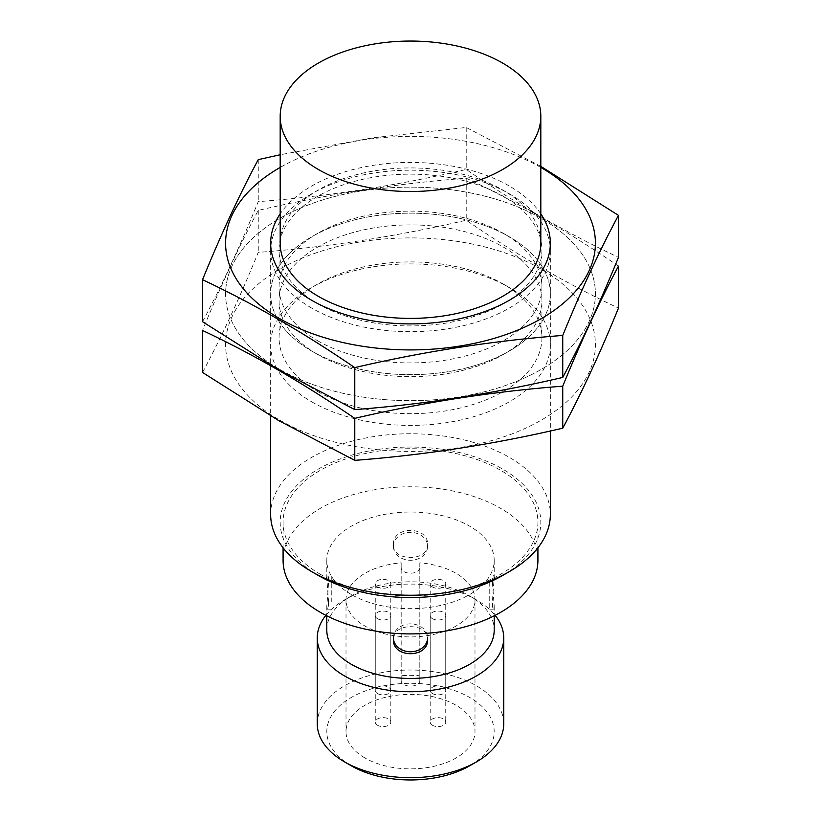 <?xml version="1.0" encoding="UTF-8"?>
<svg xmlns="http://www.w3.org/2000/svg" width="821" height="821" viewBox="0 0 821 821"><rect width="100%" height="100%" fill="white"/><g stroke="black" fill="none" stroke-linecap="round" stroke-linejoin="round"><path stroke-width="0.62" stroke-dasharray="4.11 3.08" d="M364.904 757.957A64.49 37.232 180 0 1 346.01 731.624A64.49 37.232 180 0 1 410.5 694.392A64.49 37.232 180 0 1 474.99 731.624A64.49 37.232 180 0 1 435.181 766.024A64.49 37.232 180 0 1 364.904 757.957M419.818 680.753L419.818 562.837A64.49 37.232 180 0 1 474.99 599.679A64.49 37.232 180 0 1 435.181 634.079A64.49 37.232 180 0 1 364.904 626.002A64.49 37.232 180 0 1 346.01 599.679A64.49 37.232 180 0 1 401.182 562.837L401.182 675.755A64.49 37.232 180 0 1 419.818 675.755L419.818 680.753A9.318 5.388 180 0 1 410.5 686.13A9.318 5.388 180 0 1 401.182 680.753L401.182 675.755M419.818 562.837L419.818 675.755M432.472 586.994A7.769 4.485 180 0 1 430.204 583.823A7.769 4.485 180 0 1 437.973 579.328A7.769 4.485 180 0 1 445.741 583.823A7.769 4.485 180 0 1 440.939 587.959A7.769 4.485 180 0 1 432.472 586.994M377.537 586.994A7.769 4.485 180 0 1 375.259 583.823A7.769 4.485 180 0 1 383.027 579.328A7.769 4.485 180 0 1 390.796 583.823A7.769 4.485 180 0 1 386.003 587.959A7.769 4.485 180 0 1 377.537 586.994M432.472 618.706A7.769 4.485 180 0 1 430.204 615.534A7.769 4.485 180 0 1 437.973 611.05A7.769 4.485 180 0 1 445.741 615.534A7.769 4.485 180 0 1 440.939 619.681A7.769 4.485 180 0 1 432.472 618.706M377.537 618.706A7.769 4.485 180 0 1 375.259 615.534A7.769 4.485 180 0 1 383.027 611.05A7.769 4.485 180 0 1 390.796 615.534A7.769 4.485 180 0 1 386.003 619.681A7.769 4.485 180 0 1 377.537 618.706M419.818 567.834A9.318 5.388 180 0 1 410.5 573.212A9.318 5.388 180 0 1 401.182 567.834L401.182 562.837M326.799 630.128A83.701 48.326 180 0 1 351.316 595.954A83.701 48.326 180 0 1 469.684 595.954A83.701 48.326 180 0 1 494.201 630.128M351.316 594.517A83.701 48.326 180 0 1 326.799 560.343A83.701 48.326 180 0 1 410.5 512.027A83.701 48.326 180 0 1 494.201 560.343A83.701 48.326 180 0 1 442.529 604.995A83.701 48.326 180 0 1 351.316 594.517M427.597 637.814L427.597 639.374C428.613 622.472 392.387 622.492 393.403 639.374L393.403 637.814A17.097 13.957 0 0 1 410.5 623.857A17.097 13.957 0 0 1 427.597 637.814A17.097 13.957 0 0 1 427.567 638.605M393.403 544.764C392.387 525.656 428.613 525.666 427.597 544.764C428.624 561.626 392.397 561.667 393.403 544.764L393.403 546.314A17.097 13.957 180 0 0 410.5 560.271A17.097 13.957 180 0 0 427.597 546.314A17.097 13.957 180 0 0 410.5 532.357A17.097 13.957 180 0 0 393.403 546.314M328.564 601.937L326.799 578.107L327.394 574.987C329.878 574.074 327.425 597.472 326.799 606.021L327.394 609.151C328.041 608.997 328.431 606.586 328.564 601.937M492.436 582.192C492.569 577.543 492.959 575.131 493.606 574.977L494.201 578.107C493.575 586.656 491.122 610.065 493.606 609.151L494.201 606.021L492.436 582.192M280.187 243.16A130.313 75.234 180 0 1 318.353 189.959A130.313 75.234 180 0 1 502.647 189.959A130.313 75.234 180 0 1 540.813 243.16M311.611 308.039A139.847 80.745 180 0 1 270.653 250.949A139.847 80.745 180 0 1 311.611 193.848A139.847 80.745 180 0 1 509.389 193.848A139.847 80.745 180 0 1 550.347 250.949A139.847 80.745 180 0 1 464.019 325.537A139.847 80.745 180 0 1 311.611 308.039M270.653 514.5A139.847 80.745 180 0 1 410.5 433.755A139.847 80.745 180 0 1 550.347 514.5M318.353 575.48A130.313 75.234 180 0 1 318.353 469.078A130.313 75.234 180 0 1 502.647 469.078A130.313 75.234 180 0 1 502.647 575.48M320.406 574.3A127.419 73.562 180 0 1 283.081 522.279A127.419 73.562 180 0 1 410.5 448.718A127.419 73.562 180 0 1 537.919 522.279A127.419 73.562 180 0 1 459.257 590.248A127.419 73.562 180 0 1 320.406 574.3M283.081 560.343A127.419 73.562 180 0 1 410.5 486.781A127.419 73.562 180 0 1 537.919 560.343M325.865 615.34A93.235 53.827 180 0 1 344.574 599.853A93.235 53.827 180 0 1 476.426 599.853A93.235 53.827 180 0 1 495.135 615.34M317.265 723.845A93.235 53.827 180 0 1 410.5 670.018A93.235 53.827 180 0 1 503.735 723.845M351.316 765.798A83.701 48.326 180 0 1 351.316 697.46A83.701 48.326 180 0 1 469.684 697.46A83.701 48.326 180 0 1 469.684 765.798M331.253 601.937L331.253 574.977L331.253 601.937M393.433 638.605A17.097 13.957 0 0 1 393.403 637.814M489.747 582.192L489.747 609.161L489.747 582.192M377.537 725.282A7.769 4.485 180 0 1 375.259 722.111A7.769 4.485 180 0 1 383.027 717.626A7.769 4.485 180 0 1 390.796 722.111A7.769 4.485 180 0 1 386.003 726.257A7.769 4.485 180 0 1 377.537 725.282M432.472 725.282A7.769 4.485 180 0 1 430.204 722.111A7.769 4.485 180 0 1 437.973 717.626A7.769 4.485 180 0 1 445.741 722.111A7.769 4.485 180 0 1 440.939 726.257A7.769 4.485 180 0 1 432.472 725.282M377.537 693.56A7.769 4.485 0 0 0 386.003 694.535A7.769 4.485 0 0 0 390.796 690.389A7.769 4.485 0 0 0 388.528 687.218A7.769 4.485 0 0 0 380.061 686.253A7.769 4.485 0 0 0 375.259 690.389A7.769 4.485 0 0 0 377.537 693.56M432.472 693.56A7.769 4.485 180 0 1 430.204 690.389A7.769 4.485 180 0 1 437.973 685.904A7.769 4.485 180 0 1 445.741 690.389A7.769 4.485 180 0 1 440.939 694.535A7.769 4.485 180 0 1 432.472 693.56M401.182 680.753L401.182 567.834M279.745 369.399A184.91 106.761 0 0 0 589.109 321.545A184.91 106.761 0 0 0 362.646 190.79A184.91 106.761 0 0 0 279.745 369.399A184.91 106.761 0 0 0 502.955 386.363A184.91 106.761 0 0 0 589.109 266.281A184.91 106.761 0 0 0 318.045 201.453A184.91 106.761 0 0 0 279.745 369.399M311.611 351.008A139.847 80.745 0 0 0 509.389 351.008A139.847 80.745 0 0 0 509.389 236.817A139.847 80.745 0 0 0 311.611 236.817A139.847 80.745 0 0 0 311.611 351.008A139.847 80.745 0 0 0 509.389 350.998A139.847 80.745 0 0 0 509.389 236.817A139.847 80.745 0 0 0 311.611 236.817A139.847 80.745 0 0 0 311.611 350.998A139.847 80.745 0 0 0 311.611 351.008L317.563 354.436A131.432 75.881 0 0 0 503.437 354.436A131.432 75.881 0 0 0 541.932 300.784A131.432 75.881 0 0 0 410.5 224.903A131.432 75.881 0 0 0 279.068 300.784A131.432 75.881 0 0 0 317.563 354.436L311.611 350.998M202.52 321.709C221.106 287.155 239.681 247.131 258.256 201.638C327.579 196.373 396.902 185.649 466.225 169.465C516.707 204.07 567.455 233.369 618.48 257.363M540.813 167.422A184.91 106.761 0 0 0 280.187 167.422M540.813 166.376L466.225 127.46L373.206 137.754L280.187 154.748M540.813 213.86A139.847 80.745 0 0 0 410.5 162.425A139.847 80.745 0 0 0 280.187 213.86M317.563 340.694A131.432 75.881 0 0 0 460.797 357.145A131.432 75.881 0 0 0 541.932 287.042A131.432 75.881 0 0 0 503.437 233.38A131.432 75.881 0 0 0 317.563 233.38A131.432 75.881 0 0 0 279.068 287.042A131.432 75.881 0 0 0 317.563 340.694M317.563 303.688A131.432 75.881 0 0 0 503.437 303.688A131.432 75.881 0 0 0 541.932 250.036A131.432 75.881 0 0 0 410.5 174.144A131.432 75.881 0 0 0 279.068 250.036A131.432 75.881 0 0 0 317.563 303.688L311.611 300.25L317.563 303.688M466.225 127.46L466.225 169.465M258.256 159.633L258.256 201.638M279.745 420.147A184.91 106.761 0 0 0 589.109 372.293A184.91 106.761 0 0 0 362.646 241.538A184.91 106.761 0 0 0 279.745 420.147M311.611 401.756A139.847 80.745 0 0 0 509.389 401.756A139.847 80.745 0 0 0 509.389 287.566A139.847 80.745 0 0 0 311.611 287.566A139.847 80.745 0 0 0 311.611 401.756M202.52 372.457C221.106 337.903 239.681 297.879 258.256 252.386C327.579 247.131 396.902 236.407 466.225 220.213C516.707 254.818 567.455 284.117 618.48 308.111M618.48 266.117C567.999 231.501 517.251 202.202 466.225 178.219C396.902 183.473 327.579 194.197 258.256 210.392C239.681 244.945 221.106 284.969 202.52 330.463M317.563 391.453A131.432 75.881 0 0 0 460.797 407.893A131.432 75.881 0 0 0 541.932 337.79A131.432 75.881 0 0 0 503.437 284.138A131.432 75.881 0 0 0 317.563 284.138A131.432 75.881 0 0 0 279.068 337.79A131.432 75.881 0 0 0 317.563 391.453M466.225 178.219L466.225 220.213M258.256 210.392L258.256 252.386M346.01 599.679L346.01 731.624M474.99 599.679L474.99 731.624M326.799 560.343L326.799 578.107M326.799 606.021L326.799 615.812M494.201 560.343L494.201 578.107M494.201 606.021L494.201 615.812M318.353 189.959L311.611 193.848M502.647 189.959L509.389 193.848M270.653 250.949L270.653 415.888M550.347 250.949L550.347 430.984M283.081 522.279L283.081 547.781M537.919 522.279L537.919 547.781M351.316 595.954L344.574 599.853M469.684 595.954L476.426 599.853M427.597 544.764L427.597 546.314M327.394 609.161L331.253 609.161M327.394 574.977L331.253 574.977M493.606 574.977L489.747 574.977M493.606 609.161L489.747 609.161M375.259 615.534L375.259 722.111M390.796 615.534L390.796 722.111M430.204 615.534L430.204 722.111M445.741 615.534L445.741 722.111M375.259 583.823L375.259 690.389M390.796 583.823L390.796 690.389M430.204 583.823L430.204 690.389M445.741 583.823L445.741 690.389M317.563 233.38L311.611 236.817M503.437 233.38L509.389 236.817M541.932 287.042L541.932 250.036M279.068 287.042L279.068 250.036M503.437 303.688L509.389 300.25M317.563 284.138L311.611 287.566M503.437 284.138L509.389 287.566M541.932 337.79L541.932 300.784M279.068 337.79L279.068 300.784M503.437 354.436L509.389 350.998"/><path stroke-width="1.23" d="M494.201 615.812L494.201 630.128A83.701 48.326 180 0 1 442.529 674.77A83.701 48.326 180 0 1 351.316 664.302A83.701 48.326 180 0 1 326.799 630.128L326.799 615.812M393.403 639.374C392.376 658.452 428.603 658.493 427.597 639.374M318.353 169.485A130.313 75.234 180 0 1 280.187 116.284A130.313 75.234 180 0 1 410.5 41.05A130.313 75.234 180 0 1 540.813 116.284A130.313 75.234 180 0 1 460.365 185.792A130.313 75.234 180 0 1 318.353 169.485M540.813 116.284L540.813 243.16A130.313 75.234 180 0 1 460.365 312.668A130.313 75.234 180 0 1 318.353 296.36A130.313 75.234 180 0 1 280.187 243.16L280.187 116.284M550.347 430.984L550.347 514.5A139.847 80.745 180 0 1 509.389 571.59A139.847 80.745 180 0 1 311.611 571.59L311.611 571.59A139.847 80.745 180 0 1 270.653 514.5L270.653 415.888M318.353 575.48L311.611 571.59L318.353 575.48A130.313 75.234 180 0 0 502.647 575.48L509.389 571.59M537.919 547.781L537.919 560.343A127.419 73.562 180 0 1 459.257 628.311A127.419 73.562 180 0 1 320.406 612.363A127.419 73.562 180 0 1 283.081 560.343L283.081 547.781M495.135 615.34A93.235 53.827 180 0 1 503.735 637.907A93.235 53.827 180 0 1 446.183 687.639A93.235 53.827 180 0 1 344.574 675.97A93.235 53.827 180 0 1 317.265 637.907A93.235 53.827 180 0 1 325.865 615.34M503.735 637.907L503.735 723.845A93.235 53.827 180 0 1 476.426 761.909A93.235 53.827 180 0 1 344.574 761.909L344.574 761.909A93.235 53.827 180 0 1 317.265 723.845L317.265 637.907M351.316 765.798L344.574 761.909L351.316 765.798A83.701 48.326 180 0 0 469.684 765.798L476.426 761.909M427.567 638.605A17.097 13.957 0 0 1 410.5 651.771A17.097 13.957 0 0 1 393.433 638.605M618.48 215.369L618.48 257.363C599.894 302.857 581.319 342.88 562.744 377.434C493.421 393.628 424.098 404.353 354.775 409.607L278.647 369.809L202.52 321.709L202.52 279.715C253.001 303.39 303.749 332.69 354.775 367.613C424.098 351.419 493.421 340.694 562.744 335.44C581.319 289.946 599.894 249.923 618.48 215.369L540.813 166.376M280.187 167.422A184.91 106.761 0 0 0 279.745 318.651A184.91 106.761 0 0 0 502.955 335.615A184.91 106.761 0 0 0 589.109 215.533A184.91 106.761 0 0 0 540.813 167.422M280.187 154.748L258.256 159.633C239.681 194.197 221.106 234.221 202.52 279.715M280.187 213.86A139.847 80.745 0 0 0 311.611 300.25A139.847 80.745 0 0 0 509.389 300.25A139.847 80.745 0 0 0 540.813 213.86M562.744 335.44L562.744 377.434M354.775 367.613L354.775 409.607M618.48 308.111C599.894 353.605 581.319 393.628 562.744 428.182C493.421 444.377 424.098 455.101 354.775 460.355L278.647 420.557L202.52 372.457L202.52 330.463C253.001 354.138 303.749 383.438 354.775 418.361C424.098 402.167 493.421 391.443 562.744 386.188C581.319 340.694 599.894 300.671 618.48 266.117L618.48 308.111M562.744 386.188L562.744 428.182M354.775 418.361L354.775 460.355"/></g></svg>
